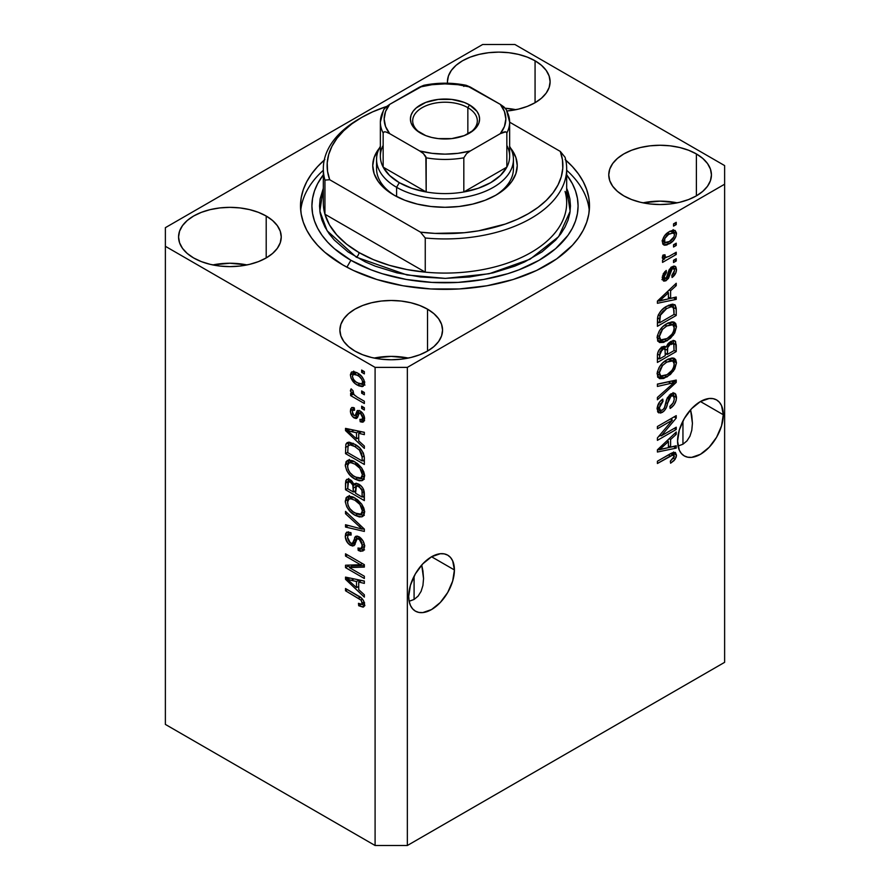 <?xml version="1.0" encoding="UTF-8"?>
<svg xmlns="http://www.w3.org/2000/svg" width="890" height="890" viewBox="0 0 890 890"><rect width="100%" height="100%" fill="white"/><g stroke="black" fill="none" stroke-linecap="round" stroke-linejoin="round"><path stroke-width="1.33" d="M454.412 569.956A32.318 18.657 -60 0 1 440.305 602.486A32.318 18.657 -60 0 1 415.396 611.141A32.318 18.657 -60 0 1 408.699 596.356L410.446 585.242L415.396 573.827L422.806 563.826L431.561 556.762L454.412 569.956L452.676 581.059L447.715 592.484L440.305 602.486L431.561 609.55L422.806 612.587L418.856 612.431L415.396 611.141L412.56 608.793L410.446 605.445L409.144 601.251L414.084 599.46L418.1 596.122L421.081 591.394L422.928 585.453L421.081 591.394L418.1 596.122L414.084 599.46L414.084 576.242L414.084 599.46L409.144 601.273L408.699 596.356A32.318 18.657 -60 0 1 422.806 563.826A32.318 18.657 -60 0 1 447.715 555.16L450.562 557.518L452.676 560.867L454.412 569.956L431.561 556.762L440.305 553.725L444.255 553.88L447.715 555.16A32.318 18.657 -60 0 1 454.412 569.956M422.928 570.89L421.704 565.039L423.551 578.533L422.928 570.89M723.281 414.729A32.318 18.657 -60 0 1 709.174 447.258A32.318 18.657 -60 0 1 684.265 455.914A32.318 18.657 -60 0 1 677.568 441.117L679.315 430.015L684.265 418.589L691.686 408.588L700.43 401.535L723.281 414.729L721.545 425.832L716.584 437.257L709.174 447.258L700.43 454.312L691.686 457.36L687.725 457.193L684.265 455.914L681.428 453.555L679.315 450.218L677.568 441.117A32.318 18.657 -60 0 1 691.686 408.588A32.318 18.657 -60 0 1 716.584 399.933L719.432 402.291L721.545 405.64L723.281 414.729L700.43 401.535L709.174 398.498L713.124 398.653L716.584 399.933A32.318 18.657 -60 0 1 723.281 414.729M691.797 415.663L690.573 409.801L692.42 423.295L691.797 415.663M691.797 430.226L692.42 423.295L691.797 430.226L689.961 436.167L691.797 430.226M686.969 440.895L689.961 436.167L686.969 440.895L682.953 444.221L686.969 440.895M678.058 446.035L682.953 444.221L682.953 421.014L682.953 444.221L678.058 446.035M515.889 109.692A51.331 29.637 0 0 0 505.286 108.246L515.889 109.692M535.068 60.798L535.068 102.717L527.292 106.4L518.414 109.136L507.022 111.005A51.331 29.637 180 0 0 550.109 81.758L549.119 87.543L546.204 93.094L541.454 98.223L535.068 102.717L535.068 60.798L541.454 65.293L546.204 70.41L549.119 75.973L550.109 81.758A51.331 29.637 180 0 0 535.068 60.798A51.331 29.637 180 0 0 479.132 54.379A51.331 29.637 180 0 0 447.436 81.758L448.426 75.973L451.352 70.41L456.092 65.293L462.477 60.798L470.254 57.116L479.132 54.379L488.755 52.688L498.778 52.121L508.791 52.688L518.414 54.379L527.292 57.116L535.068 60.798M447.503 83.215A51.331 29.637 180 0 1 447.436 81.758L447.503 83.215M247.008 264.931A51.331 29.637 0 0 0 212.799 264.931L229.898 263.24L247.008 264.931M266.199 216.025L266.199 257.944L258.423 261.627L249.545 264.363L239.922 266.054L229.898 266.622L219.886 266.054L210.263 264.363L201.385 261.627L193.608 257.944A51.331 29.637 180 0 1 178.567 236.985A51.331 29.637 180 0 1 210.263 209.606A51.331 29.637 180 0 1 266.199 216.025L272.585 220.52L277.324 225.648L280.25 231.2L281.24 236.985L280.25 242.77L277.324 248.332L272.585 253.45L266.199 257.944L266.199 216.025A51.331 29.637 180 0 1 281.24 236.985A51.331 29.637 180 0 1 249.545 264.363A51.331 29.637 180 0 1 193.608 257.944L187.223 253.45L182.483 248.332L179.558 242.77L178.567 236.985L179.558 231.2L182.483 225.648L187.223 220.52L193.608 216.025L201.385 212.343L210.263 209.606L219.886 207.915L229.898 207.348L239.922 207.915L249.545 209.606L258.423 212.343L266.199 216.025M408.332 358.069A51.331 29.637 0 0 0 374.111 358.069L391.222 356.378L408.332 358.069M427.523 309.164L427.523 351.083L419.746 354.765L410.868 357.502L401.245 359.193L391.222 359.76L381.209 359.193L371.586 357.502L362.708 354.765L354.932 351.083A51.331 29.637 180 0 1 339.891 330.123A51.331 29.637 180 0 1 371.586 302.745A51.331 29.637 180 0 1 427.523 309.164L433.908 313.658L438.648 318.787L441.574 324.338L442.564 330.123L441.574 335.908L438.648 341.471L433.908 346.588L427.523 351.083L427.523 309.164A51.331 29.637 180 0 1 442.564 330.123A51.331 29.637 180 0 1 410.868 357.502A51.331 29.637 180 0 1 354.932 351.083L348.546 346.588L343.796 341.471L340.881 335.908L339.891 330.123L340.881 324.338L343.796 318.787L348.546 313.658L354.932 309.164L362.708 305.481L371.586 302.745L381.209 301.054L391.222 300.486L401.245 301.054L410.868 302.745L419.746 305.481L427.523 309.164M677.201 202.831A51.331 29.637 0 0 0 642.992 202.831L660.102 201.14L677.201 202.831M696.392 153.937L696.392 195.856L688.615 199.538L679.738 202.275L670.114 203.966L660.102 204.533L650.078 203.966L640.455 202.275L631.577 199.538L623.801 195.856A51.331 29.637 180 0 1 608.76 174.896A51.331 29.637 180 0 1 640.455 147.518A51.331 29.637 180 0 1 696.392 153.937L702.777 158.431L707.517 163.549L710.443 169.111L711.433 174.896L710.443 180.681L707.517 186.233L702.777 191.361L696.392 195.856L696.392 153.937A51.331 29.637 180 0 1 711.433 174.896A51.331 29.637 180 0 1 679.738 202.275A51.331 29.637 180 0 1 623.801 195.856L617.415 191.361L612.676 186.233L609.75 180.681L608.76 174.896L609.75 169.111L612.676 163.549L617.415 158.431L623.801 153.937L631.577 150.254L640.455 147.518L650.078 145.827L660.102 145.259L670.114 145.827L679.738 147.518L688.615 150.254L696.392 153.937M565.139 159.599L572.426 166.619L578.489 174.017L583.273 181.727L586.71 189.67L588.791 197.769L589.491 205.946L588.791 214.112L586.71 222.211L583.273 230.154L578.489 237.864L572.426 245.262L556.695 258.868L536.67 270.427L513.118 279.516L486.941 285.768L459.162 288.961L430.838 288.961L403.059 285.768L376.882 279.516L353.33 270.427L342.828 264.931A144.492 83.426 180 0 1 300.509 205.946A144.492 83.426 180 0 1 324.227 160.144M165.373 227.673L482.647 44.5L514.909 44.5L724.627 165.585L724.627 184.208L407.353 367.381L407.353 845.5L724.627 662.327L724.627 184.208L724.627 662.327L407.353 845.5L407.353 367.381L375.091 367.381L165.373 246.296L165.373 724.415L375.091 845.5L375.091 367.381L375.091 845.5L407.353 845.5L375.091 845.5L165.373 724.415L165.373 227.673L165.373 246.296L375.091 367.381L407.353 367.381L724.627 184.208L724.627 165.585L514.909 44.5L482.647 44.5L165.373 227.673M661.248 435.866L676.233 427.222L676.233 429.481L657.41 440.339L657.41 437.936L672.406 420.113L657.41 428.769L657.41 426.51L676.233 415.641L676.233 418.066L661.248 435.866L676.233 418.066L676.233 415.641L657.41 426.51L657.41 428.769L672.406 420.113L657.41 437.936L657.41 440.339L676.233 429.481L676.233 427.222L661.248 435.866L659.835 435.054L661.248 435.866M673.285 393.046L673.786 395.961L676.478 397.507L674.92 393.391L670.993 393.836L674.197 393.113L675.721 394.159L676.456 396.873L676.077 400.6L673.941 404.983L670.114 408.454L669.87 406.33L673.062 403.003L674.208 399.643L673.875 396.439L671.75 395.727L668.913 398.386L666.454 407.353L664.263 410.846L660.747 413.06L657.899 412.159L657.243 407.709L659.546 402.058L662.783 399.132L663.028 401.257L660.324 404.016L659.368 408.087L660.525 410.457L662.872 409.778L664.752 407.253L667.233 397.952L670.993 393.836L666.499 399.777L664.274 408.288L662.36 410.101L660.291 410.346L659.368 407.709L663.028 401.257L662.783 399.132C659.212 401.512 657.343 404.828 657.165 409.055L658.656 412.849L662.316 412.393C665.264 410.312 666.988 407.364 667.489 403.537L671.049 396.061L673.263 395.794L674.275 398.587C674.097 401.868 672.629 404.449 669.87 406.33L670.114 408.454C674.108 405.873 676.222 402.224 676.478 397.507L673.774 396.284M657.41 384.091L676.233 380.063L676.233 382.4L657.41 399.766L657.41 397.441L674.03 382.622L657.41 386.438L657.41 384.091L657.41 386.438L674.03 382.622L657.41 397.441L657.41 399.766L676.233 382.4L676.233 380.063L657.41 384.091M676.478 362.864L674.754 369.027L670.448 374.445L663.606 378.506L659.701 378.662L657.632 376.67L657.376 371.931L659.19 367.27L662.627 362.953L667.734 359.338L672.061 357.98L674.231 358.358L675.732 359.682L676.478 362.864L673.596 358.136L666.832 359.827C661.359 362.82 658.144 367.548 657.165 374L659.156 378.406L667.066 376.904L673.519 370.974L672.106 370.162L673.519 370.974L676.478 362.864L673.786 361.318L676.478 362.864M676.478 326.741L674.754 332.905L670.448 338.322L663.606 342.383L659.701 342.539L657.632 340.547L657.376 335.808L659.19 331.147L662.627 326.819L667.734 323.204L672.061 321.846L674.231 322.236L675.732 323.548L676.478 326.741L673.596 322.002L666.832 323.693C661.359 326.697 658.144 331.414 657.165 337.877L659.156 342.283L667.066 340.781L673.519 334.851L672.106 334.028L673.519 334.851L676.478 326.741L673.786 325.184L676.478 326.741M670.604 298.361L676.233 297.015L676.233 299.363L657.41 303.29L657.41 301.087L676.233 283.276L676.233 285.623L670.604 290.763L670.604 298.361L670.604 290.763L676.233 285.623L676.233 283.276L657.41 301.087L657.41 303.29L676.233 299.363L676.233 297.015L670.604 298.361L668.412 297.093L670.604 298.361M673.541 223.857L676.233 222.311L676.233 224.569L673.541 226.116L673.541 223.857L673.541 226.116L676.233 224.569L676.233 222.311L673.541 223.857M673.452 230.121L673.786 232.045L676.478 233.603L675.087 230.465L669.247 231.712L672.962 230.176L675.087 230.465L676.444 232.891L675.866 236.696L673.04 240.99L666.922 244.928L664.607 245.24L662.905 244.183L662.438 240.3L664.563 235.739L669.247 231.712C665.308 233.792 662.994 237.152 662.294 241.78L663.684 244.917L669.38 243.76C673.385 241.68 675.744 238.297 676.478 233.603L673.786 232.045L673.73 232.969M673.541 244.75L676.233 243.192L676.233 245.451L673.541 247.008L673.541 244.75L673.541 247.008L676.233 245.451L676.233 243.192L673.541 244.75M666.332 257.533L662.883 255.363L664.741 256.442L664.986 254.774L663.028 255.052L662.294 257.599L662.816 258.701L664.73 258.868L662.305 257.466L664.73 258.868L662.538 260.136L662.538 262.394L676.233 254.484L674.275 253.361L676.233 254.484L676.233 252.226L669.135 256.32L676.233 252.226L676.233 254.484L662.538 262.394L662.538 260.136L664.73 258.868L662.349 258.078L663.028 255.052L664.986 254.774L665.475 257.577L669.135 256.32L665.264 257.488L662.583 255.942M673.541 260.269L676.233 258.723L676.233 260.981L673.541 262.528L673.541 260.269L673.541 262.528L676.233 260.981L676.233 258.723L673.541 260.269M664.463 278.37L663.506 279.048L666.198 280.595L670.393 272.64L668.49 271.539L670.393 272.64L671.149 270.07L669.514 269.125L671.149 270.07L672.395 268.836L670.626 267.812L673.841 268.669L674.52 270.538L671.828 275.377L672.072 277.491C674.865 275.466 676.333 272.829 676.478 269.559L675.232 266.344L672.061 266.778L674.297 266.077L675.855 266.911L676.478 269.559L675.844 272.896L672.072 277.491L671.828 275.377L673.797 273.263L674.52 270.538L673.841 268.669L672.061 269.058L668.49 278.336L665.787 280.817L663.884 281.118L662.505 279.594L663.284 273.697L666.21 270.438L666.454 272.551L664.808 274.343L664.252 276.634L664.819 278.57L666.154 278.348L669.08 269.881L672.061 266.778L665.92 278.503L662.193 277.057M666.71 306.271L671.394 304.324L675.165 305.003L676.2 308.085L676.233 315.449L657.41 326.319L657.476 318.409L658.344 314.815L661.504 310.276L666.71 306.271C662.705 308.229 659.724 311.645 657.755 316.529L657.41 326.319L676.233 315.449L676.233 309.041L673.541 307.651L676.233 309.041L674.653 304.603L666.71 306.271M666.087 347.156L664.652 346.332L666.087 347.156L662.138 347.011C659 349.147 657.432 352.04 657.41 355.711L657.41 362.441L676.233 351.572L674.03 350.304L676.233 351.572L676.233 344.886L674.92 340.848L670.704 341.504L673.964 340.559L675.566 341.46L676.233 351.572L657.41 362.441L657.454 354.531L658.578 350.782L662.727 346.711L664.396 346.31L666.087 347.156L667.978 343.751L670.704 341.504L666.087 347.156L665.475 346.611M670.604 447.103L676.233 445.757L676.233 448.104L657.41 452.031L657.41 449.828L676.233 432.017L676.233 434.365L670.604 439.504L670.604 447.103L670.604 439.504L676.233 434.365L676.233 432.017L657.41 449.828L657.41 452.031L676.233 448.104L676.233 445.757L670.604 447.103L668.412 445.834L670.604 447.103M673.652 452.331L673.786 453.577L676.478 455.135L676.178 457.193L674.108 460.553L670.604 463.201L670.359 461.087L674.175 457.071L674.175 455.613L673.152 454.823L657.41 463.49L657.41 461.231L672.339 452.765L675.31 452.42L676.478 455.135L675.388 452.465L670.181 453.856L657.41 461.231L657.41 463.49L670.337 456.025L673.685 454.957L670.993 453.411M349.358 567.586L364.344 576.242L364.344 578.5L345.52 567.631L345.52 565.228L360.517 564.716L345.52 556.061L345.52 553.803L364.344 564.672L364.344 567.086L349.358 567.586L364.344 567.086L364.344 564.672L345.52 553.803L345.52 556.061L360.517 564.716L345.52 565.228L345.52 567.631L364.344 578.5L364.344 576.242L349.358 567.586L352.04 566.04L349.358 567.586M359.104 536.803L363.165 541.142L364.511 545.47L363.765 550.254L360.706 551.355L358.225 550.421L357.98 548.018L360.495 548.629L362.097 547.183L361.985 542.744L360.194 539.874L358.358 538.75L357.024 538.962L354.565 545.081L352.373 546.048L347.812 543.111L345.342 537.326L345.62 533.689L346.777 532.131L350.894 532.632L351.138 535.035L348.057 534.99L347.512 538.038L349.192 542.077L351.962 543.601L353.03 542.689L355.332 536.581L357.012 536.058L359.104 536.803L355.677 536.336L352.384 543.512L350.471 543.111L347.478 537.26L348.424 534.679L351.138 535.035L350.894 532.632L346.833 532.109L345.276 536.069C345.398 540.019 347.122 543.111 350.426 545.347L353.842 545.759L357.213 538.839L359.159 539.095L362.386 545.347L361.129 548.396L357.98 548.018L358.225 550.421L362.897 551.055L364.589 546.816C364.477 542.6 362.653 539.262 359.104 536.803M345.52 511.383L364.344 529.094L364.344 531.419L345.52 527.058L345.52 524.733L362.141 529.105L345.52 513.719L345.52 511.383L345.52 513.719L362.141 529.105L345.52 524.733L345.52 527.058L364.344 531.419L364.344 529.094L345.52 511.383M364.589 512.173L363.821 515.377L362.274 516.667L359.371 516.957L355.177 515.355L350.059 511.416L346.789 506.833L345.32 502.038L346.121 497.721L348.435 496.22L352.396 496.765L357.613 499.802L361.707 504.118L363.843 508.134L364.589 512.173L361.707 504.118L354.943 498L347.267 496.631L345.276 501.014C346.277 507.6 349.581 512.373 355.177 515.355L361.629 516.879L363.509 515.788L361.629 516.879L362.675 516.467L364.589 512.173M364.589 476.05L363.821 479.243L362.274 480.533L359.371 480.822L355.177 479.221L350.059 475.293L346.789 470.71L345.32 465.915L346.121 461.599L348.435 460.086L352.396 460.631L357.613 463.679L361.707 467.984L363.843 472L364.589 476.05L361.707 467.984L354.943 461.877L347.267 460.508L345.276 464.88C346.277 471.466 349.581 476.25 355.177 479.221L361.629 480.745L363.509 479.666L361.629 480.745L362.675 480.344L364.589 476.05M361.651 390.944L364.344 392.501L364.344 394.76L361.651 393.202L361.651 390.944L361.651 393.202L364.344 394.76L364.344 392.501L361.651 390.944M357.357 372.943L361.663 376.325L363.966 380.041L364.433 384.524L362.263 386.627L358.737 385.815L355.021 383.479L351.005 378.094L350.415 374.657L351.339 372.243L353.753 371.542L357.357 372.943L351.817 371.898L350.404 375.002C351.116 379.707 353.486 383.089 357.491 385.159L363.176 386.305L364.589 383.19C363.843 378.417 361.429 375.002 357.357 372.943M363.253 607.058L364.589 604.432L364.288 606.157L363.009 607.114L358.714 605.734L358.47 603.331L360.951 604.366L362.163 603.987L361.262 600.294L345.52 590.771L345.52 588.524L361.296 597.969L363.42 600.383L364.589 604.432C363.943 600.361 361.852 597.513 358.292 595.899L345.52 588.524L345.52 590.771L360.962 599.994L362.386 603.064L361.874 604.265L358.47 603.331L358.714 605.734L363.632 606.913M358.714 440.895L364.344 446.035L364.344 448.382L345.52 430.582L345.52 428.379L364.344 432.295L364.344 434.643L358.714 433.297L358.714 440.895L358.714 433.297L364.344 434.643L364.344 432.295L345.52 428.379L345.52 430.582L364.344 448.382L364.344 446.035L358.714 440.895M360.172 410.98L362.742 413.294L364.322 416.665L364.322 420.748L362.397 422.216L360.183 421.715L359.938 419.312L361.907 419.49L362.586 418.189L362.364 415.864L360.962 413.75L359.182 413.294L357.602 417.388L355.989 418.556L352.696 416.765L350.616 412.782L350.627 409.022L351.984 407.453L354.32 407.887L354.565 410.279L352.918 410.179L352.362 411.825L352.685 413.883L354.209 415.708L355.288 415.396L357.19 410.646L360.172 410.98L357.391 410.501L355.177 415.563L354.031 415.619L352.362 411.825L352.963 410.145L354.565 410.279L354.32 407.887L351.617 407.609L350.404 410.78C350.438 413.839 351.739 416.264 354.309 418.044L356.801 418.333L359.26 413.227L360.506 413.427L362.63 417.588L361.896 419.502L359.938 419.312L360.183 421.715L363.409 421.949L364.589 418.867C364.477 415.497 363.009 412.86 360.172 410.98M361.651 406.185L364.344 407.742L364.344 410.001L361.651 408.443L361.651 406.185L361.651 408.443L364.344 410.001L364.344 407.742L361.651 406.185M357.246 397.151L364.344 401.245L364.344 403.504L350.649 395.605L350.649 393.347L352.841 394.604L350.46 391.077L351.138 388.83L353.096 390.81L353.742 394.392L357.246 397.151L354.443 395.138L352.852 392.201L353.096 390.81L351.138 388.83L350.404 390.543L352.841 394.604L350.649 393.347L350.649 395.605L364.344 403.504L364.344 401.245L357.246 397.151M361.651 370.062L364.344 371.62L364.344 373.878L361.651 372.32L361.651 370.062L361.651 372.32L364.344 373.878L364.344 371.62L361.651 370.062M354.821 444.299L359.827 448.082L363.343 452.943L364.31 457.071L364.344 464.469L345.52 453.611L345.865 444.221L347.334 442.553L349.603 442.297L354.821 444.299L347.089 442.686L345.865 444.221L345.52 453.611L364.344 464.469L364.344 458.061C363.565 451.72 360.394 447.136 354.821 444.299M358.815 484.149L362.074 486.975L363.676 489.711L364.344 500.603L345.52 489.734L345.743 480.856L346.677 479.41L348.313 479.076L351.405 480.578L354.198 484.472L356.089 483.237L358.815 484.149L355.01 483.515L354.198 484.472L350.248 479.766L346.755 479.365L345.52 482.992L345.52 489.734L364.344 500.603L364.344 493.906C364.31 489.689 362.464 486.441 358.815 484.149M358.714 589.636L364.344 594.776L364.344 597.123L345.52 579.323L345.52 577.12L364.344 581.037L364.344 583.384L358.714 582.038L358.714 589.636L358.714 582.038L364.344 583.384L364.344 581.037L345.52 577.12L345.52 579.323L364.344 597.123L364.344 594.776L358.714 589.636M565.773 160.144A144.492 83.426 180 0 1 589.491 205.946A144.492 83.426 180 0 1 500.291 283.009A144.492 83.426 180 0 1 342.828 264.931L324.861 252.282L317.574 245.262L311.511 237.864L306.727 230.154L303.29 222.211L301.209 214.112L300.509 205.946L301.209 197.769L303.29 189.67L306.727 181.727L311.511 174.017L317.574 166.619L324.861 159.599M364.488 605.5L361.696 604.343M361.062 604.377L358.714 605.734L361.062 604.377M364.188 602.018L362.386 603.064L364.188 602.018M362.475 599.115L360.962 599.994L362.475 599.115M360.283 597.179L358.436 598.236L360.283 597.179M347.478 589.647L345.52 590.771L347.478 589.647M361.407 604.188L364.9 605.567M358.714 438.97L357.825 438.125L358.714 438.97M348.969 429.748L348.201 429.024L345.52 430.582L348.201 428.936L348.969 429.748M364.344 432.451L361.407 431.75L358.714 433.297L361.407 431.75L364.344 432.451M359.204 431.227L359.204 433.018L359.204 431.227M356.512 438.881L347.478 430.604L349.792 429.269L347.478 430.604L351.35 431.606L353.909 430.126L351.35 431.606L356.512 432.774L359.193 431.227L356.512 432.774L356.512 438.881L358.714 437.613L356.512 438.881L356.512 432.774L347.478 430.604L356.512 438.881M364.366 420.603L362.875 420.158L360.183 421.715L362.875 420.158L362.753 419.001L362.875 420.158L364.6 420.636M364.31 416.609L362.63 417.588L364.31 416.609M362.097 412.515L360.506 413.427L362.097 412.515M361.496 411.936L359.26 413.227L361.496 411.936M355.388 415.207L357.858 416.876L357.001 416.487L354.309 418.044L357.001 416.487L355.566 415.385M353.13 410.056L353.096 409.222L350.404 410.78L353.096 409.222L353.297 407.531M355.177 415.563L357.858 414.017L354.031 415.619M359.159 410.401L357.858 414.017L358.648 411.936L355.955 413.483L358.648 411.936L359.126 410.49M353.319 407.464L353.141 410.201M363.609 407.32L361.651 408.443L363.609 407.32M352.607 394.481L350.649 395.605L352.607 394.481M353.586 394.181L352.841 394.604L353.586 394.181M351.951 389.653L350.404 390.543L351.951 389.653M363.609 371.197L361.651 372.32L363.609 371.197M364.233 385.103L361.051 384.08M359.671 383.901L357.491 385.159L359.671 383.901L361.54 383.957L364.288 381.042L362.63 381.999L361.752 383.857L357.491 382.9C354.776 381.599 353.063 379.363 352.362 376.192L353.219 374.345L357.491 375.28L359.315 374.223L357.491 375.28C360.205 376.581 361.918 378.817 362.63 381.999L361.807 379.34L359.171 376.392L355.778 374.445L353.441 374.234L352.362 376.192L353.486 379.351L355.8 381.788L359.682 383.913M353.152 374.39L353.096 373.444L350.404 375.002L353.096 373.444L353.452 371.519M360.806 383.957L364.956 385.07M353.697 371.086L353.241 374.957M355.077 374.156L355.332 373.366M355.555 373.066L356.846 372.543M364.811 382.021L363.521 382.544M356.634 372.554L353.219 374.345M361.752 383.857L364.533 382.255M363.609 392.078L361.651 393.202L363.609 392.078M364.344 461.365L362.875 460.519L364.344 461.365M347.723 452.331L345.52 453.611L347.723 452.331M348.068 446.012L345.52 447.481L348.068 446.012M348.813 442.108L348.201 445.923L348.557 442.675L345.865 444.221L348.735 442.252M351.294 443.754L353.252 443.32M348.09 445.946L347.723 452.621L362.141 460.942L362.141 457.071L364.177 455.891L362.141 457.071L361.607 453.455L359.393 450.062L360.884 449.205L359.393 450.062L354.799 446.546L356.668 445.467L354.799 446.546L350.126 444.855L348.09 445.946C349.726 444.399 351.962 444.599 354.799 446.546L359.393 450.062L362.141 457.071L362.141 460.942L364.344 459.674L362.141 460.942L347.723 452.621L348.09 445.946L352.918 443.309M363.799 479.287L359.282 478.408M357.313 477.986L355.177 479.221L357.313 477.986M347.979 463.935L347.957 463.334L345.276 464.88L347.957 463.334L348.813 460.041L348.012 464.358M358.714 478.13L364.322 479.198M349.37 459.385L348.802 460.041M351.505 461.465L353.831 461.087M364.722 475.171L364.088 476.072M353.341 461.031L350.638 462.589L354.887 464.102C359.093 466.282 361.596 469.842 362.386 474.793L360.884 478.008L355.21 476.984C350.86 474.826 348.29 471.211 347.478 466.138L348.969 462.922L353.319 461.031L348.969 462.922M354.887 464.102L356.745 463.022L354.887 464.102L351.138 462.644L348.824 463.011L347.523 465.314L348.135 469.475L350.026 472.724L353.208 475.694L357.713 478.13L360.027 478.33L361.752 477.218L362.386 474.793L364.322 473.669L362.386 474.793L359.916 468.351L354.887 464.102M360.884 478.008L364.566 475.471M364.344 497.499L362.875 496.653L364.344 497.499M355.544 492.415L354.075 491.569L355.544 492.415M347.723 488.465L345.52 489.734L347.723 488.465M348.791 478.442L348.201 482.035L345.52 482.992L348.201 481.445L348.48 479.098M356.311 483.248L354.198 484.472L356.311 483.248M355.689 483.582L356.033 486.452L355.7 483.604M353.341 491.992L347.723 488.744L348.435 481.846L350.56 482.202L352.151 481.279L350.56 482.202L353.163 485.673L355.844 484.127L353.163 485.673L353.341 488.009L355.933 486.507L353.341 488.009L353.341 491.992L355.544 490.724L353.341 491.992L352.785 484.594L349.859 481.857L348.591 481.779L347.879 482.725L347.723 488.744L353.341 491.992M362.141 497.076L355.544 493.26L356.389 486.04L358.826 486.407L360.572 485.395L358.826 486.407L361.907 490.268L363.521 489.333L361.907 490.268L362.141 492.593L364.144 491.436L362.141 492.593L362.141 497.076L364.344 495.797L362.141 497.076L362.03 490.868L361.073 488.465L357.368 485.862L355.711 487.075L355.544 493.26L362.141 497.076M359.249 484.405L356.389 486.04M363.799 515.421L359.282 514.531M357.313 514.12L355.177 515.355L357.313 514.12M347.979 500.058L347.957 499.457L345.276 501.014L347.957 499.457L348.813 496.164L348.012 500.492M358.714 514.264L364.322 515.321M349.37 495.507L348.802 496.164M351.505 497.588L353.831 497.221M364.722 511.305L364.088 512.195M353.341 497.165L350.638 498.712L354.887 500.224C359.093 502.405 361.596 505.976 362.386 510.916L360.884 514.131L355.21 513.107C350.86 510.949 348.29 507.333 347.478 502.26L348.969 499.056L353.319 497.165L348.969 499.056M354.887 500.224L356.745 499.157L354.887 500.224L351.138 498.767L348.824 499.134L347.523 501.437L348.135 505.609L350.026 508.846L353.208 511.817L357.713 514.253L360.027 514.465L361.752 513.341L362.386 510.916L364.322 509.792L362.386 510.916L359.916 504.474L354.887 500.224M360.884 514.131L364.566 511.605M364.344 529.25L362.597 528.838L364.344 529.25M351.016 526.157L348.201 525.5L345.52 527.058L348.201 525.423L351.016 526.157M363.509 528.315L362.141 529.105L363.509 528.315M360.628 525.601L359.171 526.435L360.628 525.601M347.067 512.829L345.52 513.719L347.067 512.829M363.999 549.875L360.917 548.863L358.225 550.421L360.884 548.518L364.533 549.853M361.129 548.396L364.555 546.082M364.322 544.235L362.386 545.347L364.322 544.235M360.851 538.116L359.159 539.095L360.851 538.116M354.899 544.48L353.119 543.801L350.426 545.347L353.119 543.801L352.529 543.423M348.301 532.131L347.979 535.135L347.957 534.512L345.276 536.069L347.957 534.512L348.446 531.797M356.757 537.56L355.344 541.754L352.384 543.512L355.077 541.954L356.323 539.229L353.642 540.775L356.323 539.229L356.745 537.571M357.179 536.08L354.609 537.56L357.179 536.08M352.062 543.089L355.054 544.502M358.737 539.385L359.282 537.961M364.778 545.626L363.543 546.972M363.187 547.072L362.397 547.05M350.093 567.164L348.201 566.085L345.52 567.631L348.201 566.085L348.201 565.139L348.201 566.085L350.093 567.164M362.475 563.593L360.517 564.716L362.475 563.593M347.478 554.926L345.52 556.061L347.478 554.926M364.344 565.628L352.04 566.04L364.344 565.628M358.714 587.712L357.825 586.866L358.714 587.712M348.969 578.489L348.201 577.766L345.52 579.323L348.201 577.677L348.969 578.489M364.344 581.192L361.407 580.491L358.714 582.038L361.407 580.491L364.344 581.192M359.204 579.969L359.204 581.76L359.204 579.969M356.512 587.623L347.478 579.346L349.792 578.01L347.478 579.346L351.35 580.347L353.909 578.867L351.35 580.347L356.512 581.515L359.193 579.969L356.512 581.515L356.512 587.623L358.714 586.354L356.512 587.623L356.512 581.515L347.478 579.346L356.512 587.623M674.275 223.435L676.233 224.569L674.275 223.435M667.211 242.503L669.38 243.76L667.211 242.503M665.82 242.692L662.638 243.715M673.641 233.547L673.163 229.62M663.273 243.638L666.076 242.547M669.992 231.133L670.704 231.255M662.683 241.034L662.093 240.678M669.38 241.513L665.075 242.436L664.252 240.712L662.572 239.744L664.252 240.712C664.908 237.496 666.621 235.216 669.38 233.892L667.533 232.824L669.38 233.892L673.674 232.935L674.52 234.671C673.852 237.897 672.139 240.178 669.38 241.513L674.008 236.829L674.486 234.204L673.385 232.813L668.524 234.415L664.752 238.565L664.785 242.225L666.076 242.703L669.38 241.513M662.349 240.867L665.075 242.436M673.674 232.935L670.27 231.155M674.275 244.327L676.233 245.451L674.275 244.327M665.486 257.577L663.996 258.445L665.486 257.577M674.275 259.847L676.233 260.981L674.275 259.847M673.541 266.155L673.786 268.012L676.478 269.559L673.786 268.012L673.763 268.624M665.92 278.503L662.56 275.655L664.252 276.634L666.454 272.551L664.819 271.606L666.454 272.551L666.21 270.438L662.294 277.847L663.462 280.94L666.198 280.595L663.506 279.048L662.483 279.505M673.73 269.069L673.53 266.11M664.763 274.287L664.585 274.932M661.904 279.627L664.496 278.336M673.541 297.661L676.233 299.363L673.541 297.805L668.412 298.884L673.541 297.661M666.332 299.318L662.082 300.197L666.332 299.318M659 300.842L657.41 301.176L659 300.842M674.687 284.733L676.233 285.623L674.687 284.733M669.18 289.94L670.604 290.763L669.18 289.94M667.923 291.141L667.923 292.499L667.923 291.141M668.412 298.895L659.368 301.054L658.177 300.364L659.368 301.054L663.239 297.583L661.915 296.826L663.239 297.583L668.412 292.788L667.022 291.987L668.412 292.788L668.412 298.895L668.412 292.788L659.368 301.054L668.412 298.895M674.03 314.181L676.233 315.449L674.03 314.181M658.878 322.369L657.41 323.215L658.878 322.369M672.973 304.18L673.541 307.495L672.907 304.046M668.601 305.192L669.881 305.281M674.03 314.459L659.612 322.792L657.41 321.524L659.612 322.792L659.612 318.976L657.532 317.774L659.612 318.976L659.98 315.683L658.377 314.76L659.98 315.683L666.688 308.541L664.819 307.462L666.688 308.541L671.283 306.75L668.679 305.248L672.896 306.983L674.03 310.588L674.03 314.459L673.508 307.584L671.283 306.75L666.688 308.541L662.894 311.3L660.491 314.459L659.612 322.792L674.03 314.459M672.896 306.983L668.835 305.181M664.986 339.579L667.066 340.781L664.986 339.579M662.416 340.247L658.01 341.226M674.553 322.403L673.596 322.002M673.741 326.163L672.973 321.88L673.763 325.762M657.71 341.182L662.638 340.136M668.112 322.87L670.927 323.971M659.223 338.678L657.043 337.088M667.1 338.5L660.825 339.88L659.368 336.587L657.443 335.474L659.368 336.587L662.527 329.389L661.036 328.532L662.527 329.389L666.777 325.985L664.93 324.917L666.777 325.985L672.796 324.783L674.275 328.032C673.541 332.816 671.149 336.309 667.1 338.5L671.917 334.284L673.641 331.18L674.231 327.298L672.818 324.805L670.459 324.483L666.232 326.307L662.527 329.389L660.247 332.849L659.368 336.587L660.413 339.579L661.915 340.236L667.1 338.5M657.176 337.355L660.825 339.88M672.796 324.783L668.457 322.848M676.233 344.886L673.541 343.34L676.233 344.886M666.699 353.975L665.231 354.821L666.699 353.975M658.878 358.492L657.41 359.338L658.878 358.492M673.196 340.57L673.541 343.34L673.118 340.358M664.908 346.477L664.741 348.68L667.433 350.237C667.266 347.512 668.368 345.353 670.715 343.751L673.797 344.063L674.03 350.593L667.433 354.398L667.433 350.237L664.741 348.98L664.919 346.455M671.004 342.305L671.338 344.552M661.381 347.044L661.993 347.356M662.205 347.645L662.538 350.126M665.231 355.666L659.612 358.915L657.41 357.647L659.612 358.915L659.612 355.221L657.51 354.009L659.612 355.221L662.449 349.091L660.692 348.079L665.053 349.57L665.231 355.666L665.053 349.57L664.073 348.602L662.449 349.091L660.024 351.817L659.612 358.915L665.231 355.666M661.748 347.167L665.053 349.57M667.433 354.398L665.231 353.13L667.433 354.398L674.03 350.593L673.919 344.519L672.962 343.206L670.715 343.751L668.969 342.739L670.715 343.751L667.711 347.534L667.433 354.398M670.381 341.704L673.797 344.063M664.986 375.702L667.066 376.904L664.986 375.702M662.416 376.37L658.01 377.349M674.553 358.525L673.596 358.136M673.741 362.286L672.973 358.014L673.763 361.885M657.71 377.304L662.638 376.27M668.112 359.004L670.927 360.105M659.223 374.801L657.043 373.21M667.1 374.634L660.825 376.003L659.368 372.71L657.443 371.608L659.368 372.71L662.527 365.512L661.036 364.655L662.527 365.512L666.777 362.108L664.93 361.051L666.777 362.108L672.796 360.917L674.275 364.155C673.541 368.938 671.149 372.432 667.1 374.634L671.917 370.407L673.641 367.314L674.231 363.42L672.818 360.928L670.459 360.606L666.232 362.441L662.527 365.512L660.247 368.972L659.368 372.71L660.413 375.714L661.915 376.359L667.1 374.634M657.176 373.477L660.825 376.003M672.796 360.917L668.457 358.97M673.541 380.642L676.233 382.4L673.541 380.842L672.54 381.766L673.541 380.642M671.394 381.098L674.03 382.622L671.394 381.098M671.338 381.076L668.368 381.832L671.06 383.39L668.368 381.832L657.41 384.28L671.338 381.076M673.263 395.794L670.448 394.17M669.336 395.071L671.049 396.061L669.336 395.071M665.831 402.58L667.489 403.537L665.831 402.58M660.335 410.379L659.635 410.835L662.316 412.393L659.635 410.835L657.588 411.603M661.27 400.233L663.028 401.257L661.27 400.233M657.432 406.597L659.368 407.709L657.432 406.597M657.187 408.421L660.291 410.346M673.763 396.695L673.029 392.601M659.345 408.721L657.031 408.176M657.565 411.603L660.614 410.168M674.275 428.346L676.233 429.481L674.275 428.346M660.514 435.444L658.556 436.578L660.514 435.444M670.459 418.979L672.406 420.113L670.459 418.979M674.142 416.854L676.233 418.066L674.142 416.854M672.417 417.844L671.138 419.368L672.417 417.844M673.541 446.402L676.233 448.104L673.541 446.558L668.412 447.626L673.541 446.402M666.332 448.059L662.082 448.938L666.332 448.059M659 449.584L657.41 449.917L659 449.584M674.687 433.474L676.233 434.365L674.687 433.474M669.18 438.681L670.604 439.504L669.18 438.681M667.923 439.882L667.923 441.24L667.923 439.882M668.412 447.637L659.368 449.795L658.177 449.105L659.368 449.795L663.239 446.324L661.915 445.567L663.239 446.324L668.412 441.529L667.022 440.728L668.412 441.529L668.412 447.637L668.412 441.529L659.368 449.795L668.412 447.637M672.851 454.868L670.648 453.589L674.275 456.303L670.359 461.087L670.604 463.201L675.143 459.296L673.574 458.383L675.143 459.296L676.478 455.135L673.786 453.577L673.663 454.946M668.379 454.901L670.337 456.025L668.379 454.901M673.485 455.647L673.552 451.986M423.551 578.533L422.928 585.453M377.037 164.027A68.441 39.516 0 0 0 395.293 195.845A68.441 39.516 180 0 1 376.559 168.688L376.559 159.366A68.441 39.516 180 0 1 380.364 146.383A68.441 39.516 0 0 0 396.606 187.312A68.441 39.516 0 0 0 481.368 192.852A68.441 39.516 0 0 0 509.636 146.383A68.441 39.516 180 0 1 513.441 159.366A68.441 39.516 180 0 1 471.188 195.878A68.441 39.516 180 0 1 396.606 187.312L396.606 196.545L396.606 187.312A68.441 39.516 180 0 1 376.559 159.366M393.914 195.077L393.914 195.077A72.246 41.708 180 0 1 379.396 148.118L374.145 157.441L372.754 165.585L374.145 173.717L378.25 181.538L384.925 188.758L393.914 195.077L404.861 200.261L417.354 204.11L430.905 206.491L445 207.292L459.095 206.491L472.646 204.11L485.139 200.261L496.086 195.077A72.246 41.708 180 0 1 393.914 195.077M323.348 201.429A121.674 70.254 0 0 0 324.939 214.234A121.674 70.254 0 0 0 358.959 252.515A3.805 2.192 -60 0 1 356.278 257.166L327.142 230.81L319.844 211.141L323.326 188.246L320.122 198.837L319.521 205.946L320.122 213.044L321.935 220.075L324.928 226.972L329.078 233.669L334.34 240.089L348.001 251.903L365.401 261.938L375.291 266.177L396.984 272.874L420.525 276.99L445 278.381L469.475 276.99L493.016 272.874L514.709 266.177L524.599 261.938L541.999 251.903L555.66 240.089L560.923 233.669L565.072 226.972L568.065 220.075L569.878 213.044L570.479 205.946L569.878 198.837L568.065 191.806L566.674 188.246L570.134 211.297L558.642 236.651L530.039 259.213L489.133 273.753L445.423 278.381L407.03 274.988L356.278 257.166A3.805 2.192 120 0 0 358.959 252.515A121.674 70.254 0 0 0 425.253 272.151A121.674 70.254 -0 0 0 566.674 202.831L566.674 168.688A121.674 70.254 180 0 1 425.253 237.997L425.253 272.151A121.674 70.254 -0 0 0 566.652 204.244A121.674 70.254 -0 0 0 565.061 191.439M589.269 210.596A144.492 83.426 -0 0 0 566.674 170.268A144.492 83.426 180 0 1 589.269 210.596M350.894 260.269L346.9 267.189L350.894 260.269L334.34 248.633L327.631 242.158L322.047 235.349L317.641 228.24L314.47 220.931L312.557 213.466L311.912 205.946L312.557 198.414L314.47 190.95L317.641 183.64L323.326 174.818A133.088 76.84 180 0 0 350.894 260.269A133.088 76.84 180 0 0 520.283 269.303A133.088 76.84 180 0 0 566.674 174.818L572.359 183.64L575.53 190.95L577.443 198.414L578.088 205.946L577.443 213.466L575.53 220.931L572.359 228.24L567.953 235.349L555.66 248.633L539.106 260.269L518.937 269.826L507.734 273.708L483.637 279.471L458.05 282.408L431.95 282.408L406.363 279.471L382.266 273.708L371.063 269.826L350.894 260.269M361.651 117.458L358.959 119.015A121.674 70.254 0 0 0 324.939 180.091A121.674 70.254 180 0 1 323.326 168.688L323.326 202.831A121.674 70.254 0 0 0 324.939 214.234L324.939 180.091L329.701 179.736A117.869 68.052 180 0 1 361.651 117.458A117.869 68.052 180 0 1 386.605 106.466L372.632 111.862L361.651 117.458L351.951 123.799L343.696 130.786L336.999 138.306L331.981 146.249L328.699 154.493L327.22 162.915L327.553 171.369L329.701 179.736L420.481 232.145L425.253 237.997A121.674 70.254 0 0 0 565.061 157.285A121.674 70.254 180 0 1 566.674 168.688M323.326 168.688A121.674 70.254 180 0 1 360.328 118.237M420.481 232.145L434.976 233.391L464.191 232.724L478.475 230.833L505.264 224.069L517.368 219.296L528.349 213.7L538.049 207.359L546.304 200.372L553.001 192.852L558.019 184.909L561.301 176.665L562.78 168.243L562.447 159.788L560.299 151.422L509.636 122.175L560.299 151.422A117.869 68.052 180 0 1 420.481 232.145L425.253 237.997L425.253 272.151L324.939 214.234L329.445 224.847L336.754 234.916L346.666 244.216L358.959 252.515L373.333 259.613L389.442 265.331L406.886 269.548L425.253 272.151L324.939 214.234L324.939 180.091L329.701 179.736L420.481 232.145M510.604 148.118L515.855 157.441L517.246 165.585L515.855 173.717L511.75 181.538L505.075 188.758L496.086 195.077A72.246 41.708 180 0 0 510.604 148.118M565.061 157.285L560.299 151.422L565.061 157.285M300.731 210.596A144.492 83.426 180 0 1 323.326 170.268A144.492 83.426 0 0 0 300.731 210.596M513.441 159.366L513.441 168.688A68.441 39.516 180 0 1 494.707 195.856A68.441 39.516 -0 0 0 512.963 164.027M467.851 107.679A32.318 18.657 0 0 0 422.55 107.456A32.318 18.657 0 0 0 421.37 133.6A32.318 18.657 180 0 1 412.682 120.873A32.318 18.657 180 0 1 432.629 103.629A32.318 18.657 180 0 1 467.851 107.679L467.851 134.012L467.851 107.679A32.318 18.657 180 0 1 477.318 120.873A32.318 18.657 180 0 1 468.63 133.6A32.318 18.657 0 0 0 467.851 107.679L469.464 104.887L467.851 107.679M420.536 133.133L420.536 133.133A34.599 19.981 180 0 1 420.536 104.887A34.599 19.981 180 0 1 469.464 104.887L476.973 111.361L478.942 115.11L479.599 119.015L478.942 122.909L476.973 126.658L473.769 130.107L464.224 135.625L451.753 138.606L438.247 138.606L431.761 137.472L425.776 135.625L416.231 130.107L413.027 126.658L411.058 122.909L410.401 119.015L411.058 115.11L413.027 111.361L416.231 107.913L425.776 102.395L438.247 99.413L451.753 99.413L464.224 102.395L469.464 104.887A34.599 19.981 180 0 1 469.464 133.133A34.599 19.981 180 0 1 420.536 133.133M506.844 145.404A64.636 37.324 180 0 1 506.844 167.131A64.636 37.324 180 0 1 463.824 191.973A64.636 37.324 180 0 1 426.176 191.973A64.636 37.324 180 0 1 399.287 182.65L396.606 187.312L399.287 182.65L411.747 188.268L426.176 191.973L383.156 167.131L389.575 175.464L399.287 182.65A64.636 37.324 180 0 1 383.156 167.131A64.636 37.324 180 0 1 383.156 145.404M506.844 167.131L463.824 191.973L478.253 188.268L490.713 182.65L500.425 175.464L506.844 167.131L463.824 191.973L463.824 157.819L466.594 153.603L470.365 150.933L500.302 133.656L505.809 131.809L506.844 132.977L506.844 167.131A64.636 37.324 0 0 0 509.636 156.262L509.636 122.119A64.636 37.324 180 0 1 506.844 132.977L506.844 167.131M423.84 85.295L389.698 104.364L385.559 111.517L384.157 119.015L385.559 126.502L389.698 133.656L419.635 150.933L423.395 153.592L425.854 156.607L426.176 191.973L383.156 167.131L383.156 132.977L384.191 131.809L385.937 131.965L389.698 133.656L419.635 150.933L432.017 153.325L445 154.137L457.983 153.325L470.365 150.933L500.302 133.656L504.441 126.502L505.843 119.015L504.441 111.517L500.302 104.364L466.149 85.295M506.521 110.037L504.063 107.034L500.302 104.364L470.365 87.087L457.983 84.695L445 83.883L432.017 84.695L419.635 87.087L389.698 104.364L385.937 107.023L383.479 110.037M464.847 85.24L463.824 86.408M425.854 85.574L425.153 85.24M506.844 111.25A64.636 37.324 180 0 1 509.636 122.119A64.636 37.324 0 0 1 506.844 132.977L505.809 131.809L504.063 131.965L500.302 133.656A60.843 35.122 180 0 0 500.302 104.364L505.809 108.891M383.612 109.77L380.364 122.119L380.364 156.262A64.636 37.324 0 0 0 383.156 167.131L383.156 132.977A64.636 37.324 180 0 1 380.364 122.119A64.636 37.324 180 0 1 383.156 111.25M426.176 191.973A64.636 37.324 0 0 0 463.824 191.973L463.824 157.819A64.636 37.324 180 0 1 426.176 157.819L426.176 191.973M423.785 85.307L419.635 87.087A60.843 35.122 180 0 1 470.365 87.087L466.215 85.307C452.076 82.481 437.925 82.481 423.785 85.307M380.364 122.119A64.636 37.324 0 0 0 383.156 132.977L384.191 131.809L385.937 131.965L389.698 133.656A60.843 35.122 180 0 1 389.698 104.364L384.191 108.891M463.824 157.819L466.594 153.603L470.365 150.933A60.843 35.122 180 0 1 419.635 150.933L423.395 153.592L426.176 157.819A64.636 37.324 0 0 0 463.824 157.819M361.874 604.265L364.555 602.708M361.896 419.502L364.589 417.944M352.963 410.145L354.465 409.289M354.965 415.741L357.647 414.184M348.435 481.846L351.127 480.3M357.213 538.839L359.894 537.282M348.424 534.679L351.116 533.132M673.841 268.669L671.149 267.111M506.388 109.77L509.636 122.119"/></g></svg>
